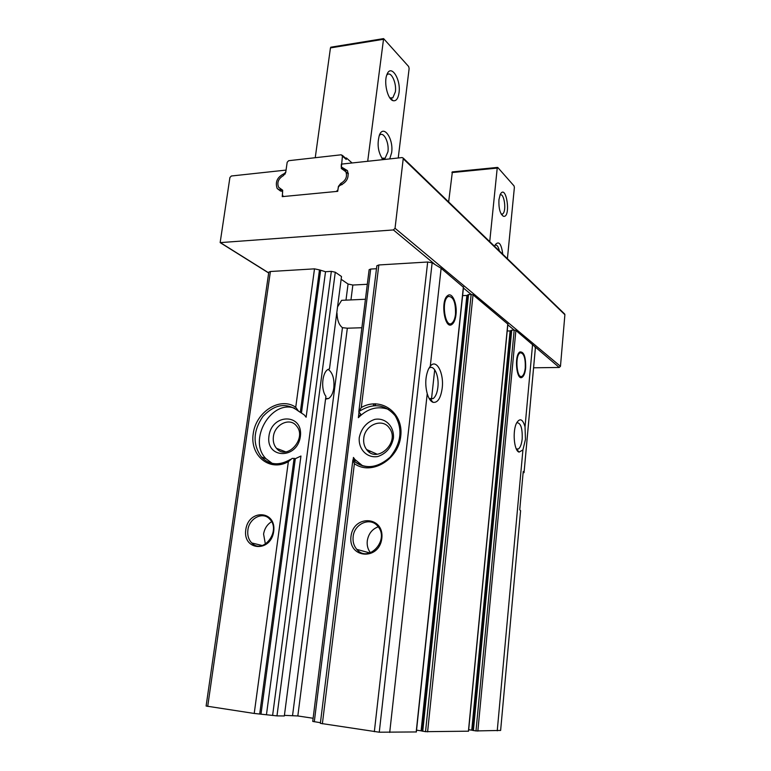 <?xml version="1.0" encoding="UTF-8"?>
<svg xmlns="http://www.w3.org/2000/svg" width="771" height="771" viewBox="0 0 771 771"><rect width="100%" height="100%" fill="white"/><g stroke="black" fill="none" stroke-linecap="round" stroke-linejoin="round"><path stroke-width="1.16" d="M455.998 314.558C457.357 303.793 452.269 291.833 447.749 295.553C440.068 300.305 444.703 330.499 452.066 324.331C454.1 322.721 455.41 319.464 455.998 314.558M525.658 368.046C525.88 356.828 523.933 351.47 519.827 351.962C513.91 355.383 516.58 381.847 522.324 377.164C524.049 375.795 525.157 372.75 525.658 368.046M336.975 313.007C337.206 320.216 339.028 325.102 342.449 327.675L347.335 328.205L361.878 327.742M313.122 718.254L297.828 715.96L284.644 715.363M367.304 284.287L352.848 285.039L348.058 284.027L341.351 279.42M358.987 412.543L358.351 417.689L360.712 414.123L358.814 411.878L361.291 407.541C380.566 396.255 403.782 412.437 400.747 436.174C398.405 459.969 371.034 475.852 354.39 463.641L352.877 459.969L320.36 723.343L379.265 732.209L416.205 731.949M320.437 722.706L312.727 721.415L369.126 269.696L370.687 269.06L314.298 721.772M284.335 715.96L325.921 396.313L284.335 715.96L276.972 715.883L254.218 713.454L206.108 706.034L268.79 272.163L270.409 271.508L314.501 268.848L319.473 269.908L300.305 412.321L304.169 414.837L306.126 417.217L325.526 271.72L319.473 269.908M564.362 313.73L564.892 314.713L560.469 366.302L559.235 367.468L515.886 330.46L514.19 330.104L475.996 730.927L500.63 730.436L520.589 510.73L519.741 509.776L523.23 471.486L524.058 472.633L523.095 472.922M475.996 730.927L472.642 730.359M472.556 730.272L468.681 729.713M507.761 324.032L473.028 294.83L471.158 294.426L425.534 731.669L468.421 731.187M425.534 731.669L421.997 731.043M421.882 730.937L416.552 730.166M358.804 411.878L376.846 265.783L378.84 264.964L427.674 262.015L432.145 262.776L441.128 268.308L463.352 287.217M525.032 426.835C522.805 419.193 520.059 417.805 516.801 422.653C512.291 430.276 513.958 451.045 519.105 452.105L522.921 449.917L525.456 439.393L525.032 426.835L532.578 344.338M516.416 449.156L518.44 448.973C520.377 447.45 521.63 444.067 522.198 438.815C522.516 428.156 520.714 422.778 516.782 422.691M350.988 536.404C353.417 514.402 384.45 515.992 381.828 538.36C379.265 560.864 348 558.483 350.988 536.404M429.081 398.376L430.247 399.021L433.235 398.53C435.634 396.66 437.176 392.931 437.87 387.341C439.316 376.046 434.054 364.22 429.129 368.124L428.898 368.287M329.487 368.885L341.505 276.519L329.487 368.885L328.022 369.454C322.066 372.422 320.688 389.731 325.921 396.313M325.776 399.099L328.581 398.511C331.299 396.718 333.043 393.162 333.824 387.832C334.518 378.783 332.638 372.624 328.176 369.367M266.477 714.534L300.95 456.027L295.312 458.706L292.219 458.35L288.364 461.646L254.218 713.454M288.364 461.646C269.734 472.257 249.659 455.632 253.235 433.639C256.03 411.666 280.278 396.333 295.736 407.252L298.579 411.222L300.305 412.321M272.288 463.429L265.908 458.639C247.568 440.395 271.113 399.272 294.773 408.264M268.983 435.923C271.903 413.131 303.485 413.275 300.362 436.492C297.278 459.834 265.475 458.832 268.983 435.923M341.505 276.519L335.279 272.221L331.328 271.373L325.526 271.72M535.103 347.451L535.334 348.357M441.128 268.308L430.276 366.196L428.493 369.078C425.361 376.566 424.937 384.777 427.23 393.711L389.712 732.44M245.785 529.706C248.522 508.793 276.625 510.229 273.695 531.479C270.833 552.846 242.557 550.687 245.785 529.706M430.276 366.196C436.347 358.236 444.154 373.106 442.197 388.16C440.742 398.241 437.687 402.963 433.042 402.327C430.594 401.383 428.657 398.511 427.23 393.711M352.877 459.969L354.515 460.403L354.381 461.492M362.765 465.915L354.901 459.487L353.446 457.454L355.026 460.345L354.515 460.403M358.351 417.689C367.574 408.428 377.674 405.671 388.642 409.42M359.267 437.562C361.291 428.397 366.408 422.344 374.629 419.405C385.24 417.304 394.395 426.305 393.422 438.179C391.389 447.517 386.175 453.637 377.809 456.519C367.073 458.446 358.197 449.223 359.267 437.562M376.479 268.722L370.687 269.06M273.397 436.656C274.63 424.368 289.79 417.111 296.401 425.814C307.581 438.034 286.879 461.289 276.481 448.308C273.859 445.185 272.828 441.311 273.397 436.656M363.758 438.333C364.828 424.84 382.483 417.612 389.345 428.05C400.535 442.159 376.903 464.296 366.582 449.541C364.23 446.38 363.286 442.641 363.758 438.333M247.886 530.005C249.129 518.257 262.738 511.269 269.599 518.989C281.637 530.332 263.104 555.12 251.741 542.948C248.551 539.623 247.26 535.305 247.886 530.005M265.388 544.162L263.586 534.101C264.52 528.54 267.19 524.405 271.594 521.716M353.137 536.712C354.207 523.634 370.456 516.637 377.79 526.275C390.087 539.854 368.307 563.63 356.771 549.357C353.841 545.897 352.626 541.676 353.137 536.712M370.494 552.788C367.873 549.444 366.803 545.463 367.275 540.866C368.451 533.811 372.094 529.128 378.214 526.815M345.398 300.16L341.63 300.333L337.833 306.444M393.393 229.941L220.149 242.624L229.903 177.523L231.348 176L286.051 170.092L285.781 171.981L284.46 173.514C277.358 176.848 274.929 181.85 277.175 188.519L282.658 191.7L282.234 196.644L337.727 191.333L338.286 187.17L339.664 185.589C346.873 182.409 349.465 177.417 347.432 170.613L341.225 166.873L341.351 164.127L402.154 157.563L403.291 158.142L395.041 228.283L393.393 229.941L434.285 263.855M559.235 367.468L533.58 367.796M507.8 324.813L514.19 330.104L511.732 330.181L473.404 730.551M510.971 330.595L511.732 330.181M510.855 330.904L507.202 331M463.41 288.007L471.158 294.426L468.537 294.551L422.749 731.255M467.766 295.052L468.537 294.551M467.602 295.466L462.6 295.601M525.273 367.748C525.533 358.081 523.885 353.099 520.338 352.81C514.305 354.862 517.013 381.799 522.613 375.785C523.991 374.32 524.878 371.641 525.273 367.748M455.488 314.173C455.777 302.55 453.454 296.633 448.529 296.421C440.53 299.427 445.291 330.624 452.461 322.635C454.023 320.948 455.035 318.124 455.488 314.173M448.645 201.954L452.365 171.894M498.943 199.699L500.234 194.446C506.402 182.775 511.404 218.579 503.338 216.256C500.061 213.837 498.596 208.315 498.943 199.699M494.616 246.354L495.242 244.764C498.856 240.581 501.372 243.732 502.769 254.237M489.73 241.641L497.218 168.097L497.777 167.49L514.064 185.946L514.373 187.498L507.405 258.709M499.993 195.005C504.282 192.249 506.855 211.678 502.538 214.001L501.266 214.174M495.04 245.217C496.91 244.571 498.365 246.498 499.406 250.98M348.319 173.504L347.085 172.829M352.077 162.97L346.43 157.997L346.237 159.443L345.61 158.209M346.43 157.997L345.485 158.103M281.261 189.271L282.755 190.447M280.297 188.876L281.02 191.15M338.373 186.476L340.715 183.45C345.793 180.53 347.519 176.646 345.88 171.798L341.274 168.377L342.42 156.099L341.245 154.788L288.682 160.696L287.178 162.257L285.684 172.656L283.429 175.586C278.418 178.612 276.799 182.505 278.591 187.257L282.6 190.158L282.437 195.198L283.535 196.518L336.358 191.468L337.929 189.859L338.479 186.563M389.731 158.903L391.639 152.668C393.769 138.819 383.476 123.842 379.342 135.262C376.913 144.534 378.118 152.658 382.975 159.636M399.021 92.809C401.113 79.182 390.887 63.357 386.936 74.604C383.582 82.333 387.649 99.42 393.046 100.673C396.13 101.329 398.115 98.707 399.021 92.809M347.335 172.935L348.347 173.803M398.231 157.988L409.131 68.532L408.669 66.547L383.601 38.608L367.7 161.284M331.077 47.156L330.451 47.908L315.243 157.708M389.827 97.878L392.786 97.859L395.378 91.836C396.708 83.027 391.292 71.211 387.321 74.546L386.782 75.028M381.799 158.151L385.095 158.248L387.948 151.752C389.278 142.876 383.958 131.6 379.872 134.925L379.265 135.465M373.636 403.821L373.405 405.768M368.037 450.187L367.94 451.035M375.072 403.773L374.841 405.671M369.405 450.784L369.251 452.105M357.503 549.569L357.445 550.07M347.335 328.205L297.828 715.96M352.848 285.039L350.95 299.909M342.449 327.675L292.566 715.459M348.058 284.027L345.986 300.131M473.028 294.83L427.597 731.862M507.79 323.733L468.421 731.245M515.886 330.46L477.847 731.101M522.921 449.917L497.237 730.812M354.39 463.641L322.374 723.805M427.674 262.015L374.34 731.698M378.84 264.964L361.291 407.541M280.538 463.525C272.924 464.614 266.554 462.436 261.427 456.991C252.541 444.501 253.033 430.989 262.911 416.446C274.842 403.965 286.735 402.221 298.579 411.222M331.328 271.373L272.606 715.459M535.344 348.222L524.049 472.594M432.145 262.776L379.265 732.209M520.589 510.691L500.62 730.455M314.501 268.848L295.736 407.252M270.409 271.508L207.707 706.4M463.39 286.822L416.195 732.036M358.872 411.598C372.933 402.587 385.047 403.994 395.205 415.81C402.905 429.389 401.199 443.19 390.087 457.193C376.826 468.652 364.432 469.635 352.906 460.152M374.359 466.233C365.994 467.698 358.833 465.655 352.887 460.085M353.446 457.454L353.147 459.853M294.127 458.253L259.702 713.985M295.312 458.706L261.012 714.004M320.582 270.66L301.471 412.842M353.397 459.94L353.32 460.557M335.279 272.221L276.972 715.883M429.659 398.53L429.582 399.224M431.153 400.101L431.047 401.055M268.684 272.857L220.978 243M564.892 314.713L403.416 158.913M560.469 366.302L395.041 228.283M285.164 174.063L284.46 173.514M345.909 170.68L342.083 167.384M510.084 331.01L471.746 730.137M466.869 295.563L421.111 730.802M451.902 172.579L497.218 168.097M342.42 156.099L346.237 159.443M383.293 39.321L330.451 47.908M340.715 183.45L342.122 184.626M281.454 189.319L282.639 190.225M448.741 324.437L452.066 324.331M520.088 377.183L522.324 377.164M375.544 403.773L375.323 405.662M369.858 450.987L369.695 452.394M357.975 549.694L357.879 550.475M516.31 448.924L518.44 448.973M429.293 398.53L433.235 398.53M325.854 398.501L328.581 398.511M290.571 459.352C279.092 465.983 269.378 465.202 261.427 456.991L265.908 458.639M535.353 348.29L524.058 472.633M516.647 449.252L519.105 452.105M430.247 399.021L433.042 402.327M276.481 448.308L285.694 451.873M366.582 449.541L377.25 454.244M251.741 542.948L262.294 545.54M356.771 549.357L369.916 552.98M355.046 460.345L354.853 461.877M564.777 314.125L403.291 158.142M268.674 272.982L220.737 242.99M280.519 191.035L277.175 188.519M345.649 170.67L341.746 167.317M507.887 323.897L468.537 731.226M510.894 330.451L472.546 730.368M463.516 287.034L416.35 732.016M467.669 294.869L421.862 731.062M434.709 369.762L431.481 399.195M431.355 400.332L431.259 401.238M520.338 352.81L519.211 352.52M520.647 376.354L519.5 376.682M448.529 296.421L447.122 296.093M341.63 300.333L365.435 299.254M452.182 171.914L497.478 167.413M501.285 214.203L503.338 216.256M502.538 214.001L501.227 214.107M383.601 38.608L330.778 47.204M390.078 98.225L392.786 97.859M390.512 98.206L393.046 100.673M382.098 158.575L385.095 158.248M382.647 158.585L383.601 159.568M342.285 155.289L346.102 158.653M341.274 168.377L342.314 169.273M345.88 171.798L348.357 173.928"/></g></svg>
